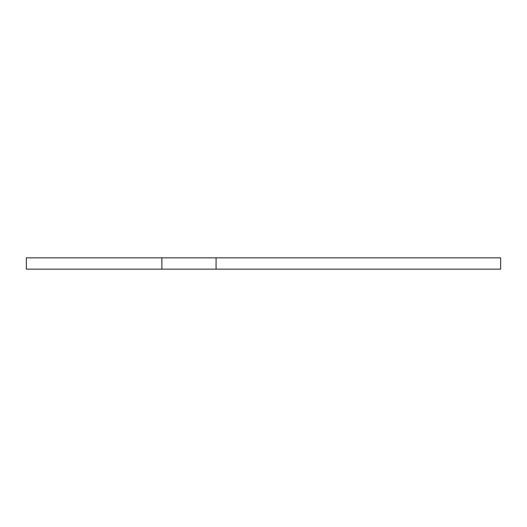 <?xml version="1.0" encoding="UTF-8"?>
<svg xmlns="http://www.w3.org/2000/svg" width="527" height="527" viewBox="0 0 527 527"><rect width="100%" height="100%" fill="white"/><g stroke="black" fill="none" stroke-linecap="round" stroke-linejoin="round"><path stroke-width="0.79" d="M500.65 257.855L216.07 257.855L216.07 269.145L500.65 269.145L500.65 257.855M161.861 257.855L161.861 269.145L26.35 269.145L26.35 257.855L216.07 257.855M161.861 269.145L216.07 269.145"/></g></svg>
